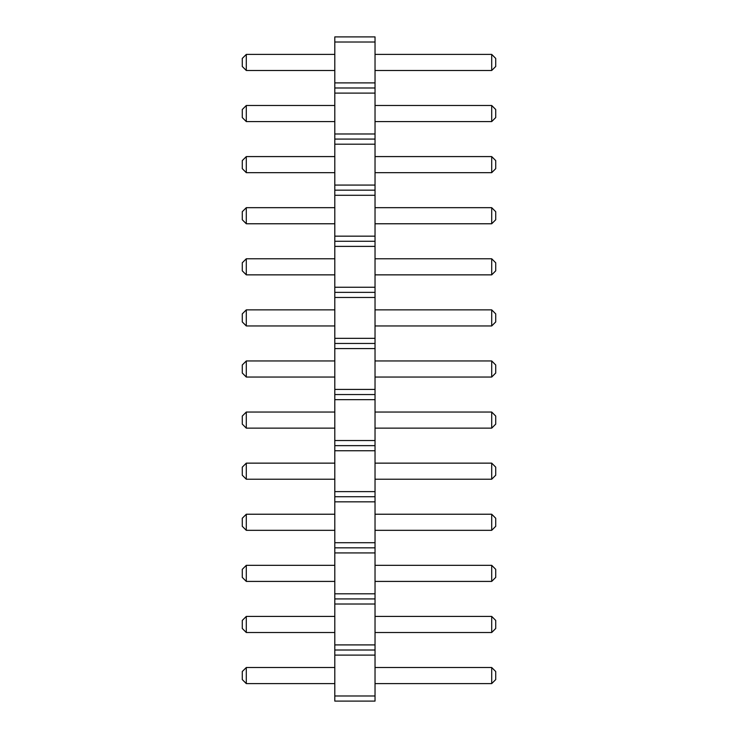 <?xml version="1.0" encoding="UTF-8"?>
<svg xmlns="http://www.w3.org/2000/svg" width="738" height="738" viewBox="0 0 738 738"><rect width="100%" height="100%" fill="white"/><g stroke="black" fill="none" stroke-linecap="round" stroke-linejoin="round"><path stroke-width="0.55" stroke-dasharray="3.69 2.77" d="M375.033 695.989L334.803 695.989L334.803 701.1L375.033 701.1L375.033 36.9L334.803 36.9L334.803 42.011L375.033 42.011M334.803 695.989L334.803 655.113L375.033 655.113M334.803 655.113L334.803 42.011M334.803 514.229L334.803 530.327L334.803 514.229L246.298 514.229L246.298 530.327L334.803 530.327M334.803 463.141L334.803 479.23L334.803 463.141L246.298 463.141L246.298 479.23L334.803 479.23M334.803 412.044L334.803 428.141L334.803 412.044L246.298 412.044L246.298 428.141L334.803 428.141M334.803 360.956L334.803 377.044L334.803 360.956L246.298 360.956L246.298 377.044L334.803 377.044M334.803 105.488L334.803 121.586L334.803 105.488L246.298 105.488L246.298 121.586L334.803 121.586M334.803 156.585L334.803 172.674L334.803 156.585L246.298 156.585L246.298 172.674L334.803 172.674M334.803 258.77L334.803 274.859L334.803 258.77L246.298 258.77L246.298 274.859L334.803 274.859M334.803 207.673L334.803 223.771L334.803 207.673L246.298 207.673L246.298 223.771L334.803 223.771M334.803 309.859L334.803 325.956L334.803 309.859L246.298 309.859L246.298 325.956L334.803 325.956M334.803 54.4L334.803 70.488L334.803 54.4L246.298 54.4L246.298 70.488L334.803 70.488M334.803 667.512L334.803 683.6L334.803 667.512L246.298 667.512L246.298 683.6L334.803 683.6M334.803 616.415L334.803 632.512L334.803 616.415L246.298 616.415L246.298 632.512L334.803 632.512M334.803 565.326L334.803 581.415L334.803 565.326L246.298 565.326L246.298 581.415L334.803 581.415M375.033 530.327L375.033 514.229L375.033 530.327L491.702 530.327L495.724 526.295L495.724 518.251L491.702 514.229L491.702 530.327M375.033 479.23L375.033 463.141L375.033 479.23L491.702 479.23L495.724 475.207L495.724 467.163L491.702 463.141L491.702 479.23M375.033 428.141L375.033 412.044L375.033 428.141L491.702 428.141L495.724 424.119L495.724 416.066L491.702 412.044L491.702 428.141M375.033 377.044L375.033 360.956L375.033 377.044L491.702 377.044L495.724 373.022L495.724 364.978L491.702 360.956L491.702 377.044M375.033 121.586L375.033 105.488L375.033 121.586L491.702 121.586L495.724 117.563L495.724 109.519L491.702 105.488L491.702 121.586M375.033 172.674L375.033 156.585L375.033 172.674L491.702 172.674L495.724 168.651L495.724 160.607L491.702 156.585L491.702 172.674M375.033 274.859L375.033 258.77L375.033 274.859L491.702 274.859L495.724 270.837L495.724 262.793L491.702 258.77L491.702 274.859M375.033 223.771L375.033 207.673L375.033 223.771L491.702 223.771L495.724 219.749L495.724 211.705L491.702 207.673L491.702 223.771M375.033 325.956L375.033 309.859L375.033 325.956L491.702 325.956L495.724 321.934L495.724 313.881L491.702 309.859L491.702 325.956M375.033 70.488L375.033 54.4L375.033 70.488L491.702 70.488L495.724 66.466L495.724 58.422L491.702 54.4L491.702 70.488M375.033 683.6L375.033 667.512L375.033 683.6L491.702 683.6L495.724 679.578L495.724 671.534L491.702 667.512L491.702 683.6M375.033 632.512L375.033 616.415L375.033 632.512L491.702 632.512L495.724 628.481L495.724 620.437L491.702 616.415L491.702 632.512M375.033 581.415L375.033 565.326L375.033 581.415L491.702 581.415L495.724 577.393L495.724 569.349L491.702 565.326L491.702 581.415M334.803 650.012L375.033 650.012M334.803 644.901L375.033 644.901M334.803 604.025L375.033 604.025M334.803 598.915L375.033 598.915M334.803 593.804L375.033 593.804M334.803 552.928L375.033 552.928M334.803 547.827L375.033 547.827M334.803 542.716L375.033 542.716M334.803 501.84L375.033 501.84M334.803 496.729L375.033 496.729M334.803 491.619L375.033 491.619M334.803 450.752L375.033 450.752M334.803 445.641L375.033 445.641M334.803 440.531L375.033 440.531M334.803 399.655L375.033 399.655M334.803 394.544L375.033 394.544M334.803 389.433L375.033 389.433M334.803 348.567L375.033 348.567M334.803 343.456L375.033 343.456M334.803 338.345L375.033 338.345M334.803 297.469L375.033 297.469M334.803 292.359L375.033 292.359M334.803 287.248L375.033 287.248M334.803 246.381L375.033 246.381M334.803 241.271L375.033 241.271M334.803 236.16L375.033 236.16M334.803 195.284L375.033 195.284M334.803 190.173L375.033 190.173M334.803 185.072L375.033 185.072M334.803 144.196L375.033 144.196M334.803 139.085L375.033 139.085M334.803 133.975L375.033 133.975M334.803 93.099L375.033 93.099M334.803 87.988L375.033 87.988M334.803 82.887L375.033 82.887M375.033 514.229L491.702 514.229M375.033 463.141L491.702 463.141M375.033 412.044L491.702 412.044M375.033 360.956L491.702 360.956M375.033 105.488L491.702 105.488M375.033 156.585L491.702 156.585M375.033 258.77L491.702 258.77M375.033 207.673L491.702 207.673M375.033 309.859L491.702 309.859M375.033 54.4L491.702 54.4M375.033 667.512L491.702 667.512M375.033 616.415L491.702 616.415M375.033 565.326L491.702 565.326M246.298 530.327L242.276 526.295L242.276 518.251L246.298 514.229M246.298 479.23L242.276 475.207L242.276 467.163L246.298 463.141M246.298 428.141L242.276 424.119L242.276 416.066L246.298 412.044M246.298 377.044L242.276 373.022L242.276 364.978L246.298 360.956M246.298 121.586L242.276 117.563L242.276 109.519L246.298 105.488M246.298 156.585L242.276 160.607L242.276 168.651L246.298 172.674M246.298 274.859L242.276 270.837L242.276 262.793L246.298 258.77M246.298 207.673L242.276 211.705L242.276 219.749L246.298 223.771M246.298 309.859L242.276 313.881L242.276 321.934L246.298 325.956M246.298 70.488L242.276 66.466L242.276 58.422L246.298 54.4M246.298 683.6L242.276 679.578L242.276 671.534L246.298 667.512M246.298 632.512L242.276 628.481L242.276 620.437L246.298 616.415M246.298 581.415L242.276 577.393L242.276 569.349L246.298 565.326"/><path stroke-width="1.11" d="M334.803 701.1L375.033 701.1L375.033 36.9L334.803 36.9L334.803 701.1M334.803 695.989L375.033 695.989M334.803 655.113L375.033 655.113M334.803 650.012L375.033 650.012M334.803 644.901L375.033 644.901M334.803 604.025L375.033 604.025M334.803 598.915L375.033 598.915M334.803 593.804L375.033 593.804M334.803 552.928L375.033 552.928M334.803 547.827L375.033 547.827M334.803 542.716L375.033 542.716M334.803 501.84L375.033 501.84M334.803 496.729L375.033 496.729M334.803 491.619L375.033 491.619M334.803 450.752L375.033 450.752M334.803 445.641L375.033 445.641M334.803 440.531L375.033 440.531M334.803 399.655L375.033 399.655M334.803 394.544L375.033 394.544M334.803 389.433L375.033 389.433M334.803 348.567L375.033 348.567M334.803 343.456L375.033 343.456M334.803 338.345L375.033 338.345M334.803 297.469L375.033 297.469M334.803 292.359L375.033 292.359M334.803 287.248L375.033 287.248M334.803 246.381L375.033 246.381M334.803 241.271L375.033 241.271M334.803 236.16L375.033 236.16M334.803 195.284L375.033 195.284M334.803 190.173L375.033 190.173M334.803 185.072L375.033 185.072M334.803 144.196L375.033 144.196M334.803 139.085L375.033 139.085M334.803 133.975L375.033 133.975M334.803 93.099L375.033 93.099M334.803 87.988L375.033 87.988M334.803 82.887L375.033 82.887M334.803 42.011L375.033 42.011M334.803 530.327L246.298 530.327L246.298 514.229L334.803 514.229M334.803 479.23L246.298 479.23L246.298 463.141L334.803 463.141M334.803 412.044L246.298 412.044L246.298 428.141L334.803 428.141M334.803 377.044L246.298 377.044L246.298 360.956L334.803 360.956M334.803 105.488L246.298 105.488L246.298 121.586L334.803 121.586M334.803 172.674L246.298 172.674L246.298 156.585L334.803 156.585M334.803 274.859L246.298 274.859L246.298 258.77L334.803 258.77M334.803 223.771L246.298 223.771L246.298 207.673L334.803 207.673M334.803 325.956L246.298 325.956L246.298 309.859L334.803 309.859M334.803 54.4L246.298 54.4L246.298 70.488L334.803 70.488M334.803 683.6L246.298 683.6L246.298 667.512L334.803 667.512M334.803 632.512L246.298 632.512L246.298 616.415L334.803 616.415M334.803 581.415L246.298 581.415L246.298 565.326L334.803 565.326M375.033 514.229L491.702 514.229L491.702 530.327L495.724 526.295L495.724 518.251L491.702 514.229M375.033 530.327L491.702 530.327M375.033 463.141L491.702 463.141L491.702 479.23L495.724 475.207L495.724 467.163L491.702 463.141M375.033 479.23L491.702 479.23M375.033 428.141L491.702 428.141L495.724 424.119L495.724 416.066L491.702 412.044L491.702 428.141M375.033 412.044L491.702 412.044M375.033 360.956L491.702 360.956L491.702 377.044L495.724 373.022L495.724 364.978L491.702 360.956M375.033 377.044L491.702 377.044M375.033 121.586L491.702 121.586L495.724 117.563L495.724 109.519L491.702 105.488L491.702 121.586M375.033 105.488L491.702 105.488M375.033 156.585L491.702 156.585L491.702 172.674L495.724 168.651L495.724 160.607L491.702 156.585M375.033 172.674L491.702 172.674M375.033 258.77L491.702 258.77L491.702 274.859L495.724 270.837L495.724 262.793L491.702 258.77M375.033 274.859L491.702 274.859M375.033 207.673L491.702 207.673L491.702 223.771L495.724 219.749L495.724 211.705L491.702 207.673M375.033 223.771L491.702 223.771M375.033 309.859L491.702 309.859L491.702 325.956L495.724 321.934L495.724 313.881L491.702 309.859M375.033 325.956L491.702 325.956M375.033 70.488L491.702 70.488L495.724 66.466L495.724 58.422L491.702 54.4L491.702 70.488M375.033 54.4L491.702 54.4M375.033 667.512L491.702 667.512L491.702 683.6L495.724 679.578L495.724 671.534L491.702 667.512M375.033 683.6L491.702 683.6M375.033 616.415L491.702 616.415L491.702 632.512L495.724 628.481L495.724 620.437L491.702 616.415M375.033 632.512L491.702 632.512M375.033 565.326L491.702 565.326L491.702 581.415L495.724 577.393L495.724 569.349L491.702 565.326M375.033 581.415L491.702 581.415M246.298 514.229L242.276 518.251L242.276 526.295L246.298 530.327M246.298 463.141L242.276 467.163L242.276 475.207L246.298 479.23M246.298 428.141L242.276 424.119L242.276 416.066L246.298 412.044M246.298 360.956L242.276 364.978L242.276 373.022L246.298 377.044M246.298 121.586L242.276 117.563L242.276 109.519L246.298 105.488M246.298 156.585L242.276 160.607L242.276 168.651L246.298 172.674M246.298 258.77L242.276 262.793L242.276 270.837L246.298 274.859M246.298 207.673L242.276 211.705L242.276 219.749L246.298 223.771M246.298 309.859L242.276 313.881L242.276 321.934L246.298 325.956M246.298 70.488L242.276 66.466L242.276 58.422L246.298 54.4M246.298 667.512L242.276 671.534L242.276 679.578L246.298 683.6M246.298 616.415L242.276 620.437L242.276 628.481L246.298 632.512M246.298 565.326L242.276 569.349L242.276 577.393L246.298 581.415"/></g></svg>

